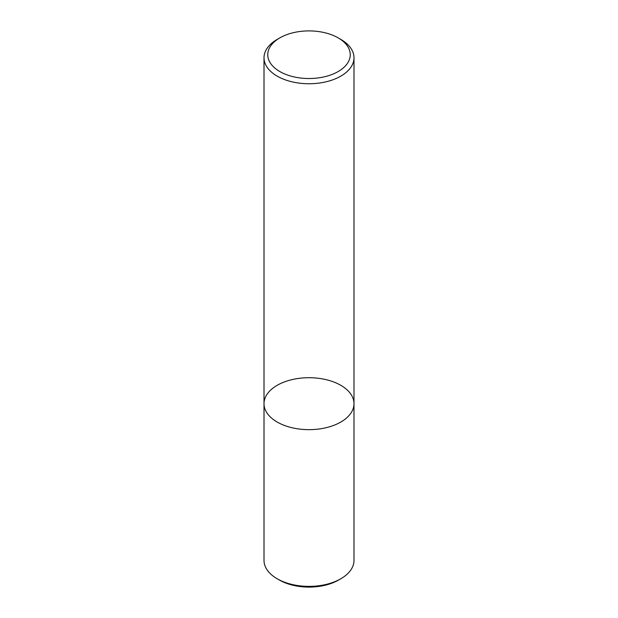 <?xml version="1.0" encoding="UTF-8"?>
<svg xmlns="http://www.w3.org/2000/svg" width="618" height="618" viewBox="0 0 618 618"><rect width="100%" height="100%" fill="white"/><g stroke="black" fill="none" stroke-linecap="round" stroke-linejoin="round"><path stroke-width="0.93" d="M340.812 422.048A44.99 25.971 180 0 1 291.781 427.679A44.99 25.971 180 0 1 264.01 403.678A44.99 25.971 180 0 1 309 377.706A44.99 25.971 180 0 1 353.99 403.678A44.99 25.971 180 0 1 340.812 422.048A44.99 25.971 180 0 1 291.781 427.679A44.99 25.971 180 0 1 264.01 403.678L264.01 560.41A44.99 25.971 -0 0 0 277.188 578.772A44.99 25.971 -0 0 0 340.812 578.772L340.812 578.772A44.99 25.971 -0 0 0 353.99 560.41L353.99 403.678A44.99 25.971 180 0 1 340.812 422.048M338.162 37.876L340.812 39.405A44.99 25.971 180 0 1 353.99 57.768A44.99 25.971 180 0 1 340.812 76.138A44.99 25.971 180 0 1 291.781 81.769A44.99 25.971 180 0 1 264.01 57.768A44.99 25.971 180 0 1 277.188 39.405L279.838 37.876A41.244 23.808 180 0 1 338.162 37.876A41.244 23.808 180 0 1 338.162 71.549A41.244 23.808 180 0 1 279.838 71.549A41.244 23.808 180 0 1 279.838 37.876M277.188 578.772L279.305 580.001A41.993 24.241 -0 0 0 338.695 580.001L340.812 578.772M264.01 57.768L264.01 403.678M353.99 57.768L353.99 403.678"/></g></svg>
